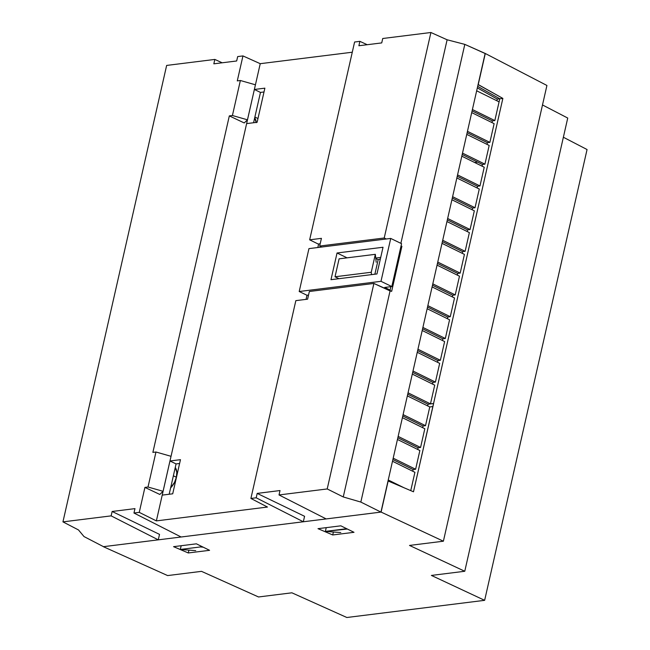 <?xml version="1.0" encoding="UTF-8"?>
<svg xmlns="http://www.w3.org/2000/svg" width="650" height="650" viewBox="0 0 650 650"><rect width="100%" height="100%" fill="white"/><g stroke="black" fill="none" stroke-linecap="round" stroke-linejoin="round"><path stroke-width="0.97" d="M477.62 162.086L474.573 162.468L477.62 162.086M257.969 118.552L254.881 117.016L257.969 118.552M485.136 53.511L478.083 84.581L502.864 98.41L413.489 491.79L388.164 481.008L381.103 512.078L103.342 546.691L167.627 575.575L103.342 546.691L381.103 512.078L443.389 541.206L546.926 85.467L485.29 53.495L478.238 84.557L502.864 98.41L499.777 98.792L477.677 86.361L499.777 98.792L502.864 98.41L433.558 403.488L430.471 403.877L408.054 392.819L430.471 403.877L434.72 385.149L430.471 403.877L433.615 403.52L428.058 404.211L427.676 405.901L428.058 404.211L407.737 394.192L428.058 404.211L433.615 403.52L413.489 491.79L388.164 481.008L381.103 512.078L443.389 541.206L546.926 85.467L485.29 53.495L464.815 44.379L485.136 53.511L380.949 512.094L360.831 502.068L343.257 496.949L327.21 488.946L279.021 494.951L326.17 518.919L380.949 512.094L485.136 53.511M477.336 87.872L497.266 99.076L496.876 100.766L497.266 99.076L477.336 87.872M472.103 110.898L492.359 120.892L491.977 122.582L492.359 120.892L494.829 120.583L472.412 109.533L494.829 120.583L499.086 101.855L494.829 120.583L492.359 120.892L472.103 110.898M467.147 132.697L487.411 142.683L487.029 144.373L487.411 142.683L489.881 142.374L494.13 123.646L489.881 142.374L467.464 131.324L489.881 142.374L487.411 142.683L467.147 132.697M462.199 154.489L482.454 164.474L482.073 166.164L482.454 164.474L484.924 164.166L462.507 153.116L484.924 164.166L489.182 145.438L484.924 164.166L482.454 164.474L462.199 154.489M457.251 176.28L477.506 186.266L477.124 187.956L477.506 186.266L479.976 185.957L457.559 174.907L479.976 185.957L484.234 167.229L479.976 185.957L477.506 186.266L457.251 176.28M452.294 198.071L472.558 208.057L472.168 209.747L472.558 208.057L475.028 207.748L452.611 196.698L475.028 207.748L479.277 189.02L475.028 207.748L472.558 208.057L452.294 198.071M447.346 219.863L467.602 229.848L467.22 231.538L467.602 229.848L470.072 229.539L447.655 218.489L470.072 229.539L474.329 210.811L470.072 229.539L467.602 229.848L447.346 219.863M442.398 241.654L462.654 251.639L462.272 253.329L462.654 251.639L465.124 251.331L442.707 240.281L465.124 251.331L469.381 232.602L465.124 251.331L462.654 251.639L442.398 241.654M437.442 263.445L457.706 273.431L457.316 275.121L457.706 273.431L460.176 273.122L437.759 262.072L460.176 273.122L464.425 254.394L460.176 273.122L457.706 273.431L437.442 263.445M432.494 285.236L452.749 295.222L452.368 296.912L452.749 295.222L455.219 294.913L432.802 283.863L455.219 294.913L459.477 276.185L455.219 294.913L452.749 295.222L432.494 285.236M427.546 307.027L447.801 317.013L447.419 318.703L447.801 317.013L450.271 316.704L427.854 305.654L450.271 316.704L454.529 297.976L450.271 316.704L447.801 317.013L427.546 307.027M422.589 328.819L442.853 338.804L442.463 340.494L442.853 338.804L445.323 338.496L422.906 327.446L445.323 338.496L449.573 319.767L445.323 338.496L442.853 338.804L422.589 328.819M417.641 350.61L437.897 360.596L437.515 362.294L437.897 360.596L440.367 360.287L417.95 349.237L440.367 360.287L444.624 341.559L440.367 360.287L437.897 360.596L417.641 350.61M412.693 372.401L432.949 382.387L432.567 384.085L432.949 382.387L435.419 382.086L413.002 371.028L435.419 382.086L439.676 363.35L435.419 382.086L432.949 382.387L412.693 372.401M402.789 415.984L423.044 425.969L422.663 427.668L423.044 425.969L425.514 425.669L403.098 414.611L425.514 425.669L429.772 406.941L425.514 425.669L423.044 425.969L402.789 415.984M397.841 437.775L418.096 447.769L417.714 449.459L418.096 447.769L420.566 447.46L398.149 436.402L420.566 447.46L424.824 428.732L420.566 447.46L418.096 447.769L397.841 437.775M392.884 459.566L413.148 469.56L412.758 471.25L413.148 469.56L415.618 469.251L419.868 450.523L415.618 469.251L393.201 458.193L415.618 469.251L413.148 469.56L392.884 459.566M402.407 417.674L424.824 428.732L402.407 417.674M407.355 395.882L429.772 406.941L432.859 406.551L429.772 406.941L407.355 395.882M410.759 490.628L414.919 472.314L410.759 490.628M451.913 199.761L474.329 210.811L451.913 199.761M456.861 177.97L479.277 189.02L456.861 177.97M461.817 156.179L484.234 167.229L461.817 156.179M392.502 461.256L414.919 472.314L392.502 461.256M403.959 487.736L388.245 479.984L403.959 487.736M412.303 374.091L434.72 385.149L412.303 374.091M476.669 90.805L499.086 101.855L499.777 98.792L497.266 99.076L499.777 98.792L499.086 101.855L476.669 90.805M397.451 439.465L419.868 450.523L397.451 439.465M417.259 352.3L439.676 363.35L417.259 352.3M422.207 330.509L444.624 341.559L422.207 330.509M427.156 308.717L449.573 319.767L427.156 308.717M432.112 286.926L454.529 297.976L432.112 286.926M437.06 265.135L459.477 276.185L437.06 265.135M442.008 243.344L464.425 254.394L442.008 243.344M446.964 221.553L469.381 232.602L446.964 221.553M466.765 134.388L489.182 145.438L466.765 134.388M484.64 600.332L587.056 149.532L563.371 137.248L587.056 149.532L484.64 600.332L431.397 575.429L464.766 571.269L567.734 118.048L542.498 104.959L567.734 118.048L464.766 571.269L409.516 545.431L443.389 541.206L409.516 545.431L464.766 571.269L431.397 575.429L484.64 600.332L346.848 617.5L291.899 592.808L346.848 617.5L484.64 600.332M258.529 596.968L291.899 592.808L258.529 596.968L201.5 571.35L258.529 596.968M167.627 575.575L201.5 571.35L167.627 575.575M354.006 532.309L332.719 534.966L317.996 528.669L340.836 525.826L354.006 532.309L332.719 534.966L333.393 531.992L332.719 534.966L317.996 528.669L340.836 525.826L354.006 532.309M188.281 552.963L173.558 546.666L196.398 543.822L209.576 550.314L188.281 552.963L188.923 550.119L188.281 552.963L173.558 546.666L196.398 543.822L209.576 550.314L188.281 552.963M471.713 112.596L494.13 123.646L471.713 112.596M173.371 475.8L176.369 477.246A14.064 8.401 -64.2 0 0 175.264 467.48L176.808 472.306L176.369 477.246L174.525 482.357L170.625 487.866A14.064 8.401 -64.2 0 0 176.369 477.246L173.371 475.8M256.214 122.411A14.064 8.401 -64.2 0 0 254.694 117.853L256.238 122.679M267.467 507.049L156.366 520.894L162.224 495.113L172.713 493.805L180.472 459.672L169.975 460.98L246.626 123.606L257.116 122.298L264.875 88.164L254.377 89.472L260.236 63.684L352.284 52.219L260.236 63.684L242.954 55.924L237.283 80.892L240.37 80.502L232.416 115.513L229.328 115.895L152.88 452.392L155.968 452.01L148.013 487.021L144.926 487.402L139.254 512.371L133.965 513.029L134.972 508.625L112.133 511.477L111.134 515.872L62.944 521.877L78.487 529.937L84.013 536.567L103.496 546.674L158.275 539.841L159.518 534.373L112.133 511.477L134.972 508.625L133.965 513.029L181.114 536.997L303.331 521.771L304.574 516.295L257.189 493.399L256.181 497.794L250.9 498.452L295.839 300.641L307.604 299.179L309.351 291.493L373.896 283.449L327.21 488.946L279.021 494.951L280.02 490.547L257.189 493.399L280.02 490.547L279.021 494.951L326.17 518.919L380.949 512.094L360.831 502.068L343.257 496.949L390.065 290.916L373.896 283.449L327.21 488.946L343.257 496.949L390.065 290.916L391.658 291.338L401.903 246.269L391.658 291.338L373.896 283.449L309.351 291.493L307.604 299.179L295.839 300.641L250.9 498.452L267.467 507.049L250.9 498.452L256.181 497.794L257.189 493.399L304.574 516.295L303.331 521.771L256.181 497.794L303.331 521.771L181.114 536.997L133.965 513.029L139.254 512.371L156.366 520.894L260.236 63.684L242.954 55.924L237.283 80.892L240.37 80.502L255.426 84.801L247.471 119.811L232.416 115.513L240.37 80.502L255.426 84.801L247.471 119.811L244.221 122.947L229.328 115.895L152.88 452.392L155.968 452.01L148.013 487.021L163.069 491.311L159.811 494.455L144.926 487.402L139.254 512.371L156.366 520.894L267.467 507.049M400.944 246.391L401.903 246.269L400.944 246.391M321.693 247.041L319.678 246.041L384.223 237.998L386.271 238.989L384.223 237.998L319.678 246.041L321.425 238.355L309.66 239.818L354.599 42.006L359.889 41.348L358.889 45.752L381.729 42.908L382.728 38.504L430.909 32.5L447.119 39.78L464.815 44.379L360.831 502.068L464.815 44.379L447.119 39.78L430.909 32.5L384.223 237.998L430.909 32.5L382.728 38.504L381.729 42.908L358.889 45.752L359.889 41.348L367.226 44.712L359.889 41.348L354.599 42.006L309.66 239.818L321.425 238.355L319.678 246.041L321.693 247.041M401.026 246.017L401.903 246.269L401.026 246.017M158.275 539.841L111.134 515.872L62.944 521.877L166.644 65.431L214.833 59.426L222.17 62.79L214.833 59.426L213.834 63.83L236.673 60.978L237.672 56.583L242.954 55.924L237.672 56.583L236.673 60.978L213.834 63.83L214.833 59.426L166.644 65.431L62.944 521.877L78.487 529.937L84.013 536.567L103.496 546.674L158.275 539.841L111.134 515.872L112.133 511.477L159.518 534.373L158.275 539.841M318.589 244.221L309.66 239.818L318.589 244.221M400.879 243.336L447.119 39.78L400.879 243.336M176.069 463.921L169.179 494.244L176.069 463.921L169.975 460.98L176.069 463.921L179.603 463.483L176.069 463.921M260.471 92.414L253.581 122.736L260.471 92.414L254.377 89.472L260.471 92.414L264.006 91.975L260.471 92.414M195.715 550.648L180.326 549.445L181.171 545.716L180.326 549.445L200.501 546.934L203.263 547.202L200.501 546.934L200.728 545.951L200.501 546.934L180.326 549.445L195.715 550.648M347.352 529.035L345.556 528.856L345.702 528.222L345.556 528.856L325.382 531.375L340.771 532.569L325.382 531.375L347.352 529.035M326.227 527.637L325.382 531.375L326.227 527.637M246.626 123.606L254.377 89.472L264.875 88.164L257.116 122.298L246.626 123.606M162.224 495.113L169.975 460.98L180.472 459.672L172.713 493.805L162.224 495.113M244.221 122.947L247.471 119.811L232.416 115.513L229.328 115.895L244.221 122.947M171.023 456.308L163.069 491.311L171.023 456.308L155.968 452.01L171.023 456.308M144.926 487.402L159.811 494.455L163.069 491.311L148.013 487.021L144.926 487.402M375.781 258.521L378.17 259.675L374.871 274.211L378.17 259.675L380.38 258.919L378.17 259.675L375.781 258.521M338.967 278.688L335.018 276.778L371.248 272.261L371.507 274.633L371.248 272.261L375.326 254.321L339.097 258.838L335.018 276.778L338.967 278.688M376.188 262.243L375.326 254.321L339.097 258.838L335.018 276.778L371.248 272.261L375.326 254.321L376.188 262.243M330.98 279.687L337.041 252.988L347.084 257.847L337.041 252.988L383.029 247.26L376.959 273.951L330.98 279.687L337.041 252.988L383.029 247.26L376.959 273.951L330.98 279.687M320.198 243.774L318.646 243.961L317.834 247.52L318.646 243.961L320.198 243.774M308.945 248.625L299.203 291.509L380.989 281.32L390.731 238.436L308.945 248.625L299.203 291.509L306.987 295.271L306.053 299.374L306.987 295.271L299.203 291.509L380.989 281.32L391.82 286.553L384.719 287.438L390.138 290.054L388.619 290.241L390.138 290.054L390.91 286.666L390.138 290.054L384.719 287.438L391.82 286.553L380.989 281.32L390.731 238.436L401.562 243.669L391.82 286.553L401.562 243.669L390.731 238.436L308.945 248.625M299.699 291.744L299.219 291.517L299.699 291.744M308.539 295.076L306.987 295.271L308.539 295.076M375.733 258.05L380.721 257.424L375.733 258.05"/></g></svg>
